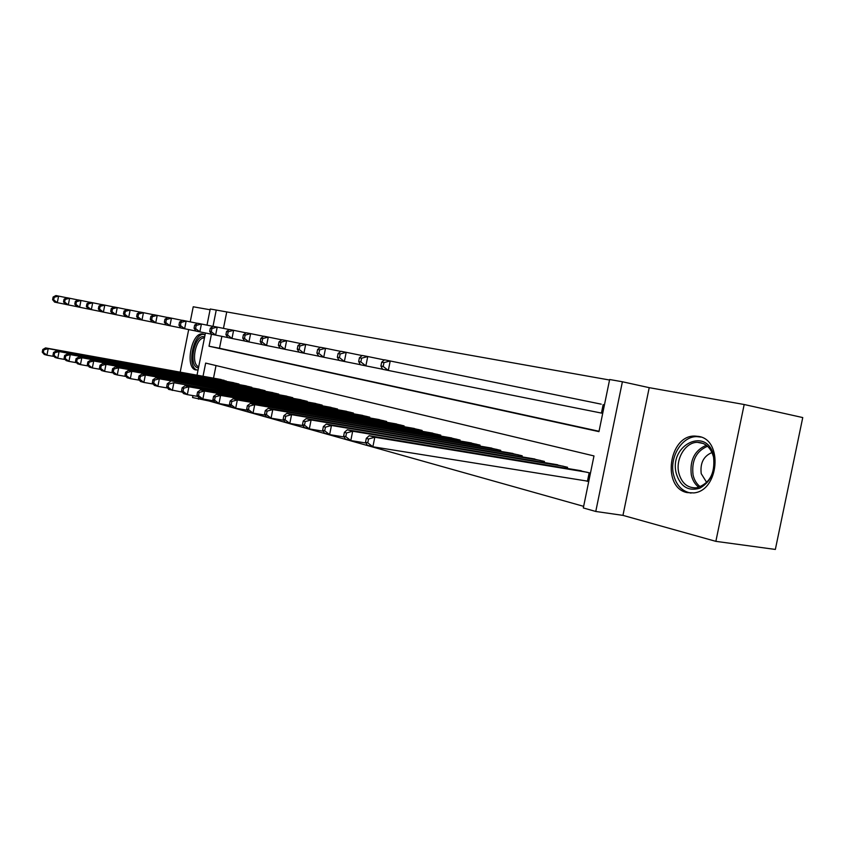 <?xml version="1.0" encoding="UTF-8"?>
<svg xmlns="http://www.w3.org/2000/svg" width="845" height="845" viewBox="0 0 845 845"><rect width="100%" height="100%" fill="white"/><g stroke="black" fill="none" stroke-linecap="round" stroke-linejoin="round"><path stroke-width="1.27" d="M698.604 436.421L694.801 436.062C668.839 435.154 661.55 487.565 687.017 492.582L693.745 492.92C718.989 490.945 723.278 439.77 698.604 436.421M205.039 335.021L202.504 333.955C191.414 331.99 184.696 368.029 195.808 369.93L198.068 369.93M211.43 334.187L209.032 346.228L598.957 431.637L609.646 379.511L622.395 381.76L595.767 511.468L583.314 507.951L593.982 455.93L205.662 363.086L203.032 376.268M649.213 387.665L622.955 515.376L715.863 541.349L775.351 549.44L802.75 417.567L744.181 404.512L649.213 387.665L622.395 381.76M210.078 309.766L193.23 306.777L190.22 321.861M207.004 325.156L210.225 309.006L216.246 310.062L212.993 326.371M609.551 380.018L216.246 310.062M715.863 541.349L744.181 404.512M188.688 329.561L180.196 372.159M585.522 480.794L588.712 481.618M226.671 312.28L223.46 328.378M221.865 336.352L219.489 348.256L599.031 431.277M599.485 412.687L602.707 413.353M381.676 362.188L380.915 366.001L383.186 366.466L383.957 362.642L381.676 362.188L384.517 359.812L601.228 404.163M209.137 400.065L208.958 400.974L583.641 506.345M216.024 365.568L213.51 378.159M219.035 379.151L226.312 381.37M231.35 382.278L238.945 384.031L238.839 384.559M244.025 385.489L251.831 387.306L251.725 387.844M257.06 388.795L265.087 390.665L264.981 391.224M270.463 392.207L278.734 394.119L278.618 394.7M284.269 395.703L292.782 397.678L292.666 398.28M298.486 399.315L307.253 401.343L307.126 401.977M313.125 403.033L322.167 405.114L322.029 405.769M328.209 406.867L337.535 409.012L337.398 409.698M343.778 410.818L353.39 413.025L353.242 413.744M359.822 414.884L369.751 417.176L369.603 417.916M376.395 419.099L386.64 421.454L386.482 422.225M393.506 423.44L404.09 425.88L403.921 426.672M411.177 427.929L422.12 430.443L421.951 431.277M429.45 432.577L440.763 435.164L440.594 436.041M448.346 437.372L460.06 440.055L459.881 440.974M467.908 442.336L480.034 445.114L479.844 446.075M488.167 447.491L500.736 450.364L500.525 451.367M509.155 452.825L522.189 455.793L521.967 456.849M530.924 458.349L544.433 461.433L544.212 462.542M553.507 464.085L567.534 467.285L567.291 468.457M576.945 470.052L590.454 473.094M622.955 515.376L595.767 511.468M208.958 400.974L192.565 397.53L192.945 395.597M182.298 392.133L168.673 389.397L166.666 386.788L168.134 387.2L168.746 384.116L167.278 383.714L166.666 386.788M197.022 375.18L205.441 332.993M198.755 397.668L198.448 399.189M219.489 348.256L209.032 346.228M221.189 379.532L45.556 347.908L48.218 348.636L46.929 355.196L54.164 356.474M43.306 352.439L46.929 355.196L44.267 354.446L42.25 352.143L43.306 352.439L43.834 349.809L42.768 349.524L42.25 352.143M43.834 349.809L48.218 348.636L224.252 380.313M42.768 349.524L45.556 347.908M53.129 297.039L55.897 295.56L58.601 296.099L57.302 302.668L54.598 302.109L52.612 299.669L53.689 299.89L54.207 297.26L53.129 297.039L52.612 299.669M66.744 297.757L58.601 296.099L54.207 297.26M65.487 304.306L57.302 302.668L53.689 299.89M198.48 367.913L197.899 367.807C188.023 366.107 194.424 334.007 204.099 336.764L204.659 336.923M204.437 338.042C195.797 336.606 190.283 364.269 198.712 366.719M204.036 334.388C193.135 332.592 186.449 367.702 197.244 370.057M676.19 473.189C668.87 444.481 707.666 426.081 713.782 456.332C715.683 471.066 711.046 481.692 699.85 488.188C688.147 491.558 680.257 486.562 676.19 473.189M713.571 457.198C710.909 447.575 705.49 442.622 697.326 442.326C685.453 442.22 675.409 458.909 678.767 472.788C681.566 483.192 687.471 488.199 696.491 487.818C709.515 483.805 715.208 473.601 713.571 457.198M712.018 452.529C703.6 456.057 700.009 463.102 701.223 473.665L706.705 482.453M700.97 437.087L696.724 436.622C681.915 436.337 669.314 457.103 673.476 474.404C676.137 485.178 681.989 491.42 691.02 493.1M233.579 382.679L56.34 350.833L59.076 351.583L57.766 358.238L65.234 359.558M54.101 355.439L57.766 358.238L55.02 357.477L53.003 355.132L54.101 355.439L54.629 352.777L53.531 352.471L53.003 355.132M54.629 352.777L59.076 351.583L236.727 383.472M53.531 352.471L56.34 350.833M246.317 385.901L67.442 353.854L70.272 354.615L68.931 361.385L76.641 362.737M65.213 358.533L68.931 361.385L66.111 360.583L64.093 358.227L65.213 358.533L65.752 355.829L64.621 355.523L64.093 358.227M65.752 355.829L70.272 354.615L249.55 386.725M64.621 355.523L67.442 353.854M259.415 389.218L78.891 356.96L81.807 357.752L80.455 364.617L88.408 366.012M76.684 361.734L80.455 364.617L77.539 363.794L75.511 361.406L76.684 361.734L77.222 358.977L76.061 358.66L75.511 361.406M77.222 358.977L81.807 357.752L262.742 390.063M76.061 358.66L78.891 356.96M272.893 392.64L90.7 360.16L93.71 360.973L92.337 367.955L100.555 369.392M88.503 365.019L92.337 367.955L89.327 367.11L87.31 364.691L88.503 365.019L89.052 362.23L87.859 361.903L87.31 364.691M89.052 362.23L93.71 360.973L276.315 393.506M87.859 361.903L90.7 360.16M64.051 299.214L66.829 297.704L69.617 298.253L68.308 304.918L65.519 304.348L63.523 301.876L64.632 302.098L65.16 299.426L64.051 299.214L63.523 301.876M78.015 299.954L69.617 298.253L65.16 299.426M76.737 306.608L68.308 304.918L64.632 302.098M75.311 301.443L78.11 299.912L80.983 300.471L79.641 307.242L76.779 306.65L74.782 304.147L75.923 304.38L76.462 301.665L75.311 301.443L74.782 304.147M89.644 302.235L80.983 300.471L76.462 301.665M100.312 311.435L79.641 307.242L75.923 304.38M86.929 303.746L89.739 302.183L92.697 302.763L91.334 309.64L87.563 306.735L88.112 303.978L86.929 303.746L86.38 306.492L87.563 306.735M101.632 304.58L92.697 302.763L88.112 303.978M88.376 309.027L86.38 306.492M98.907 306.122L101.727 304.527L104.78 305.119L103.396 312.111L100.344 311.488L98.347 308.911L99.573 309.154L100.122 306.365L98.907 306.122L98.347 308.911M114.001 306.999L104.78 305.119L100.122 306.365M112.66 313.97L103.396 312.111L99.573 309.154M286.761 396.147L102.889 363.466L106.005 364.311L104.6 371.399L113.103 372.877M100.713 368.42L104.6 371.399L101.495 370.532L99.467 368.082L100.713 368.42L101.273 365.589L100.037 365.241L99.467 368.082M101.273 365.589L106.005 364.311L290.3 397.044M100.037 365.241L102.889 363.466M111.265 308.573L114.096 306.946L117.254 307.559L115.849 314.657L112.702 314.013L110.706 311.404L111.962 311.657L112.522 308.816L111.265 308.573L110.706 311.404M126.771 309.502L117.254 307.559L112.522 308.816M125.419 316.579L115.849 314.657L111.962 311.657M301.052 399.769L115.48 366.878L118.691 367.755L117.265 374.958L126.053 376.49M113.314 371.937L117.265 374.958L114.054 374.06L112.036 371.578L113.314 371.937L113.885 369.054L112.607 368.695L112.036 371.578M113.885 369.054L118.691 367.755L304.686 400.688M112.607 368.695L115.48 366.878M124.035 311.108L126.877 309.439L130.141 310.083L128.704 317.297L125.451 316.621L123.465 313.981L124.764 314.245L125.335 311.361L124.035 311.108L123.465 313.981M139.974 312.08L130.141 310.083L125.335 311.361M138.591 319.273L128.704 317.297L124.764 314.245M315.766 403.498L128.482 370.406L131.799 371.314L130.341 378.634L139.446 380.208M126.338 375.56L130.341 378.634L127.035 377.704L125.018 375.191L126.338 375.56L126.919 372.624L125.599 372.265L125.018 375.191M126.919 372.624L131.799 371.314L319.516 404.449M125.599 372.265L128.482 370.406M137.217 313.717L140.08 312.027L143.449 312.682L141.992 320.012L138.622 319.325L136.637 316.643L137.978 316.917L138.569 313.981L137.217 313.717L136.637 316.643M153.61 314.752L143.449 312.682L138.569 313.981M152.206 322.061L141.992 320.012L137.978 316.917M330.944 407.343L141.918 374.06L145.351 374.99L143.872 382.436L153.294 384.063M139.795 379.31L143.872 382.436L140.45 381.475L138.432 378.93L139.795 379.31L140.386 376.331L139.024 375.951L138.432 378.93M140.386 376.331L145.351 374.99L334.81 408.325M139.024 375.951L141.918 374.06M150.854 316.421L153.727 314.689L157.202 315.375L155.723 322.832L152.248 322.114L150.262 319.399L151.656 319.685L152.248 316.695L150.854 316.421L150.262 319.399M167.722 317.519L157.202 315.375L152.248 316.695M166.285 324.945L155.723 322.832L151.656 319.685M346.587 411.304L155.818 377.831L159.367 378.792L157.857 386.366L167.627 388.045M153.727 383.186L157.857 386.366L154.318 385.373L152.311 382.796L153.727 383.186L154.329 380.155L152.913 379.764L152.311 382.796M154.329 380.155L159.367 378.792L350.58 412.318M152.913 379.764L155.818 377.831M164.955 319.22L167.828 317.445L171.44 318.153L169.929 325.737L166.328 324.998L164.352 322.251L165.789 322.536L166.391 319.505L164.955 319.22L164.352 322.251M182.319 320.371L171.44 318.153L166.391 319.505M180.862 327.934L169.929 325.737L165.789 322.536M362.727 415.402L173.869 382.722L366.846 416.437M168.746 384.116L173.869 382.722L172.338 390.432L168.134 387.2M167.278 383.714L170.194 381.729M179.552 322.114L182.435 320.297L186.164 321.037L184.622 328.747L180.904 327.987L178.939 325.198L180.429 325.494L181.041 322.41L179.552 322.114L178.939 325.198M197.434 323.329L186.164 321.037L181.041 322.41M195.956 331.018L184.622 328.747L180.429 325.494M379.394 419.616L185.087 385.774L188.889 386.799L187.326 394.647L197.846 396.432M183.059 391.351L187.326 394.647L183.534 393.58L181.538 390.929L183.059 391.351L183.682 388.214L182.161 387.802L181.538 390.929M183.682 388.214L188.889 386.799L383.641 420.694M182.161 387.802L185.087 385.774M194.667 325.103L197.55 323.255L201.416 324.015L199.853 331.863L195.998 331.082L194.044 328.24L195.575 328.557L196.209 325.409L194.667 325.103L194.044 328.24M213.098 326.402L201.416 324.015L196.209 325.409M211.588 334.219L199.853 331.863L195.575 328.557M396.601 423.979L200.508 389.957L204.458 391.024L202.863 399.009L213.785 400.857M198.522 395.661L202.863 399.009L198.924 397.9L196.948 395.228L198.522 395.661L199.156 392.471L197.582 392.038L196.948 395.228M199.156 392.471L204.458 391.024L400.995 425.088M197.582 392.038L200.508 389.957M210.32 328.209L213.215 326.318L217.218 327.099L215.623 335.095L211.63 334.282L209.687 331.409L211.282 331.726L211.915 328.525L210.32 328.209L209.687 331.409M229.333 329.571L217.218 327.099L211.915 328.525M227.791 337.535L215.623 335.095L211.282 331.726M226.555 331.43L229.46 329.497L233.611 330.31L231.984 338.454L227.833 337.599L225.911 334.683L227.558 335.021L228.213 331.758L226.555 331.43L225.911 334.683M246.18 332.877L233.611 330.31L228.213 331.758M244.606 340.979L231.984 338.454L227.558 335.021M243.402 334.768L246.296 332.793L250.616 333.627L248.948 341.929L244.649 341.042L242.737 338.084L244.458 338.433L245.124 335.116L243.402 334.768L242.737 338.084M263.661 336.299L250.616 333.627L245.124 335.116M262.056 344.549L248.948 341.929L244.458 338.433M414.377 428.489L216.5 394.298L220.598 395.407L218.971 403.53L230.315 405.442M214.556 400.129L218.971 403.53L214.883 402.389L212.919 399.674L214.556 400.129L215.2 396.875L213.574 396.421L212.919 399.674M215.2 396.875L220.598 395.407L418.919 429.63M213.574 396.421L216.5 394.298M432.767 433.136L233.093 398.798L237.339 399.949L235.681 408.23L247.479 410.205M231.181 404.755L235.681 408.23L231.445 407.036L229.491 404.29L231.181 404.755L231.847 401.449L230.157 400.984L229.491 404.29M231.847 401.449L237.339 399.949L437.457 434.33M230.157 400.984L233.093 398.798M451.779 437.963L250.31 403.466L254.725 404.66L253.035 413.099L265.319 415.149M248.462 409.571L253.035 413.099L248.631 411.864L246.698 409.086L248.462 409.571L249.138 406.191L247.374 405.706L246.698 409.086M249.138 406.191L254.725 404.66L456.638 439.189M247.374 405.706L250.31 403.466M260.894 338.243L263.788 336.204L268.266 337.081L266.576 345.531L262.108 344.623L260.218 341.612L262.003 341.971L262.679 338.591L260.894 338.243L260.218 341.612M281.829 339.848L268.266 337.081L262.679 338.591M280.191 348.267L266.576 345.531L262.003 341.971M471.468 442.949L268.203 408.325L272.787 409.561L271.055 418.169L283.857 420.292M266.407 414.568L271.055 418.169L266.492 416.881L264.58 414.061L266.407 414.568L267.094 411.124L265.267 410.628L264.58 414.061M267.094 411.124L272.787 409.561L476.495 444.216M265.267 410.628L268.203 408.325M279.061 341.845L281.955 339.753L286.613 340.672L284.881 349.291L280.234 348.341L278.375 345.288L280.223 345.658L280.92 342.214L279.061 341.845L278.375 345.288M300.704 343.556L286.613 340.672L280.92 342.214M299.046 352.122L284.881 349.291L280.223 345.658M491.843 448.114L286.804 413.363L291.567 414.663L289.803 423.429L303.154 425.637M285.061 419.764L289.803 423.429L285.05 422.099L283.159 419.236L285.061 419.764L285.768 416.258L283.867 415.729L283.159 419.236M285.768 416.258L291.567 414.663L497.061 449.434M283.867 415.729L286.804 413.363M297.958 345.584L300.841 343.45L305.679 344.401L303.915 353.189L299.088 352.196L297.25 349.101L299.172 349.492L299.88 345.975L297.958 345.584L297.25 349.101M320.361 347.401L305.679 344.401L299.88 345.975M318.649 356.136L303.915 353.189L299.172 349.492M512.978 453.459L306.154 418.613L311.108 419.965L309.312 428.911L323.234 431.193M304.475 425.172L309.312 428.911L304.358 427.517L302.499 424.623L304.475 425.172L305.203 421.592L303.218 421.042L302.499 424.623M305.203 421.592L311.108 419.965L518.376 454.832M303.218 421.042L306.154 418.613M317.614 349.481L320.498 347.295L325.536 348.277L323.73 357.245L318.702 356.22L316.896 353.062L318.903 353.474L319.621 349.883L317.614 349.481L316.896 353.062M340.81 351.404L325.536 348.277L319.621 349.883M339.077 360.319L323.73 357.245L318.903 353.474M534.874 459.015L326.297 424.084L331.462 425.479L329.624 434.615L344.179 436.981M324.702 430.802L329.624 434.615L324.469 433.168L322.642 430.232L324.702 430.802L325.441 427.147L323.371 426.577L322.642 430.232M325.441 427.147L331.462 425.479L540.483 460.43M323.371 426.577L326.297 424.084M338.084 353.548L340.957 351.288L346.207 352.323L344.359 361.47L339.12 360.403L337.345 357.203L339.436 357.625L340.176 353.96L338.084 353.548L337.345 357.203M362.135 355.576L346.207 352.323L340.176 353.96M360.361 364.67L344.359 361.47L339.436 357.625M557.615 464.771L347.295 429.778L352.682 431.235L350.791 440.572L366.012 443.023M345.774 436.675L350.791 440.572L345.415 439.062L343.63 436.073L345.774 436.675L346.534 432.946L344.38 432.355L343.63 436.073M346.534 432.946L352.682 431.235L563.425 466.25M344.38 432.355L347.295 429.778M359.421 357.773L362.283 355.46L367.755 356.527L365.864 365.874L360.403 364.755L358.671 361.512L360.847 361.945L361.607 358.206L359.421 357.773L358.671 361.512M384.369 359.938L367.755 356.527L361.607 358.206M382.553 369.212L365.864 365.874L360.847 361.945M581.212 470.749L369.191 435.714L374.81 437.245L372.877 446.773L588.764 481.333M367.765 442.801L372.877 446.773L367.269 445.199L365.526 442.178L367.765 442.801L368.536 438.988L366.297 438.365L365.526 442.178M368.536 438.988L374.81 437.245L587.264 472.281M366.297 438.365L369.191 435.714M602.717 413.332L382.605 369.307L380.915 366.001M383.957 362.642L390.232 360.921L388.299 370.469L383.186 366.466M225.805 381.275L225.911 380.736M698.91 487.301C695.076 484.481 692.551 480.361 691.316 474.964C689.626 460.198 694.643 450.3 706.367 445.262M707.54 446.234C696.238 451.135 691.411 460.694 693.058 474.922C694.241 480.108 696.671 484.069 700.336 486.804M238.29 384.464L238.396 383.894M251.113 387.739L251.24 387.147M264.316 391.108L264.443 390.496M277.899 394.573L278.026 393.939M291.884 398.143L292.021 397.477M306.281 401.819L306.429 401.132M321.121 405.611L321.269 404.892M336.416 409.519L336.574 408.769M337.366 409.688L337.504 409.001M352.196 413.554L352.354 412.772M353.147 413.723L353.294 413.004M368.473 417.715L368.631 416.891M369.434 417.884L369.592 417.134M385.267 422.014L385.447 421.148M386.249 422.183L386.408 421.401M402.621 426.45L402.811 425.553M403.614 426.619L403.783 425.795M420.556 431.045L420.747 430.094M421.56 431.214L421.729 430.348M439.104 435.788L439.305 434.795M440.108 435.957L440.298 435.048M458.286 440.699L458.497 439.664M459.3 440.879L459.5 439.918M478.133 445.79L478.365 444.692M479.168 445.959L479.379 444.956M498.708 451.061L498.941 449.91M499.744 451.23L499.965 450.163M520.024 456.522L520.266 455.307M521.08 456.701L521.302 455.571M542.12 462.194L542.384 460.916M543.198 462.373L543.441 461.18M565.062 468.088L565.347 466.736M566.15 468.267L566.404 467M587.476 481.101L589.187 472.777M588.564 481.301L590.254 473.042M604.26 404.787L602.517 413.3M603.172 404.565L601.429 413.078M202.504 333.955L203.37 334.124M703.325 443.488L697.326 442.326"/></g></svg>
